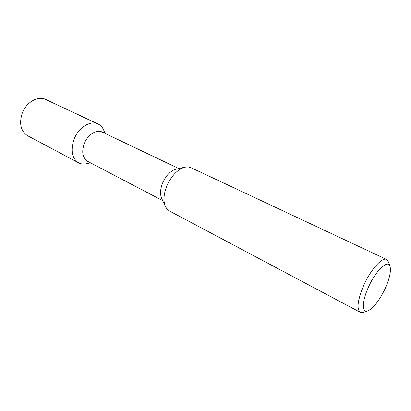 <?xml version="1.0" encoding="UTF-8"?>
<svg xmlns="http://www.w3.org/2000/svg" width="411" height="411" viewBox="0 0 411 411"><rect width="100%" height="100%" fill="white"/><g stroke="black" fill="none" stroke-linecap="round" stroke-linejoin="round"><path stroke-width="0.62" d="M98.034 123.973C90.528 120.043 78.424 127.574 74.021 139.375C70.389 150.513 71.92 158.333 78.614 162.828L27.691 135.779C20.781 131.232 18.952 123.726 22.204 113.266C26.201 102.211 38.105 95.48 45.832 99.483L98.034 123.973C100.674 125.252 102.611 127.42 103.849 130.482L105.046 133.4M78.614 162.828C81.224 164.174 84.121 164.421 87.312 163.573L90.363 162.777M162.694 200.619L87.589 161.328C82.57 157.968 81.445 152.085 84.214 143.686C87.543 134.803 96.611 129.08 102.221 132.054L178.728 168.536M176.309 169.065L176.062 169.121C170.519 170.796 166.029 175.456 162.586 183.09C160.28 189.05 159.936 194.064 161.559 198.133L161.667 198.364M386.643 259.485C382.235 256.818 370.696 269.554 363.74 285.332C357.601 300.035 356.435 309.026 360.242 312.309L169.327 210.92L167.025 209.081L165.309 206.348C163.146 200.922 163.629 194.167 166.763 186.091C171.444 175.733 177.485 169.435 184.883 167.19L188.099 166.917L190.945 167.657L386.643 259.485L388.575 262.084L389.972 266.307M360.242 312.309L363.483 312.293L367.696 310.875M368.441 287.14C375.87 270.222 388.369 258.807 390.085 266.641C391.128 271.435 389.525 278.648 385.282 288.291C379.502 300.364 373.753 307.854 368.035 310.762C361.855 313.444 361.793 301.582 368.441 287.14M96.883 123.516L44.65 99.005M176.062 169.121L184.883 167.19M161.559 198.133L165.309 206.348"/></g></svg>

